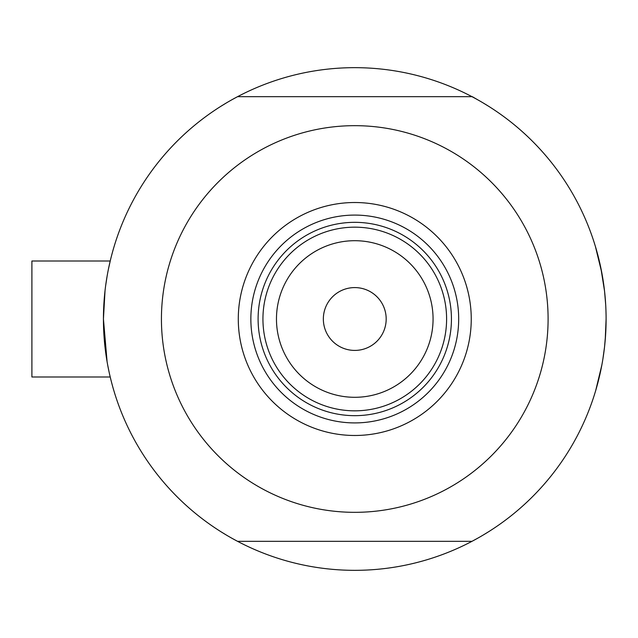 <?xml version="1.0" encoding="UTF-8"?>
<svg xmlns="http://www.w3.org/2000/svg" width="638" height="638" viewBox="0 0 638 638"><rect width="100%" height="100%" fill="white"/><g stroke="black" fill="none" stroke-linecap="round" stroke-linejoin="round"><path stroke-width="0.96" d="M110.214 377.002L31.9 377.002L31.9 260.998L110.214 260.998L110.502 259.802M107.088 361.714L103.436 319L105.031 290.737M105.693 285.393L107.088 276.302M108.5 268.789L110.518 259.762M595.413 246.499L601.841 272.944L595.413 246.499M602.838 278.662L604.545 291.119L600.821 267.745M605.701 304.797L604.553 291.183M477.798 538.161L471.968 541.335A251.332 251.332 0 0 1 237.567 541.335L231.73 538.161M110.805 379.419L109.704 374.801M109.138 372.249L107.814 365.702M231.73 99.839L237.567 96.665A251.332 251.332 0 0 0 237.567 541.335L471.968 541.335A251.332 251.332 0 0 0 606.1 319L605.239 339.759M604.553 346.857L602.846 359.33L604.553 346.857M595.796 390.233L601.849 365.048L595.685 390.592M604.553 346.809L605.685 333.491L604.553 346.809M477.798 99.839L472.303 96.665L237.567 96.665A251.332 251.332 0 0 1 606.1 319L605.374 338.132M598.771 379.243L599.776 375.032M226.49 535.13L220.82 531.669M606.084 322.038L605.917 328.666M483.046 102.87L488.708 106.331M226.49 102.87L220.82 106.331M483.046 535.13L488.708 531.669M606.084 315.969L605.917 309.334M238.285 319A116.483 116.483 0 0 1 354.768 202.517A116.483 116.483 0 0 1 471.251 319A116.483 116.483 0 0 1 354.768 435.483A116.483 116.483 0 0 1 238.285 319M458.682 319A103.914 103.914 0 0 0 354.768 215.086A103.914 103.914 0 0 0 250.854 319A103.914 103.914 0 0 0 354.768 422.914A103.914 103.914 0 0 0 458.682 319M161.43 319A193.33 193.33 0 0 0 354.768 512.33A193.33 193.33 0 0 0 548.098 319A193.33 193.33 0 0 0 354.768 125.67A193.33 193.33 0 0 0 161.43 319M276.469 319A78.299 78.299 0 0 0 354.768 397.299A78.299 78.299 0 0 0 433.066 319A78.299 78.299 0 0 0 354.768 240.701A78.299 78.299 0 0 0 276.469 319M446.6 319A91.832 91.832 0 0 1 354.768 410.832A91.832 91.832 0 0 1 262.936 319A91.832 91.832 0 0 1 354.768 227.168A91.832 91.832 0 0 1 446.6 319M386.181 319A31.414 31.414 0 0 0 354.768 287.586A31.414 31.414 0 0 0 323.346 319A31.414 31.414 0 0 0 354.768 350.414A31.414 31.414 0 0 0 386.181 319M451.433 319A96.665 96.665 0 0 1 354.768 415.665A96.665 96.665 0 0 1 258.103 319A96.665 96.665 0 0 1 354.768 222.335A96.665 96.665 0 0 1 451.433 319M31.9 260.998L110.214 260.998"/></g></svg>
